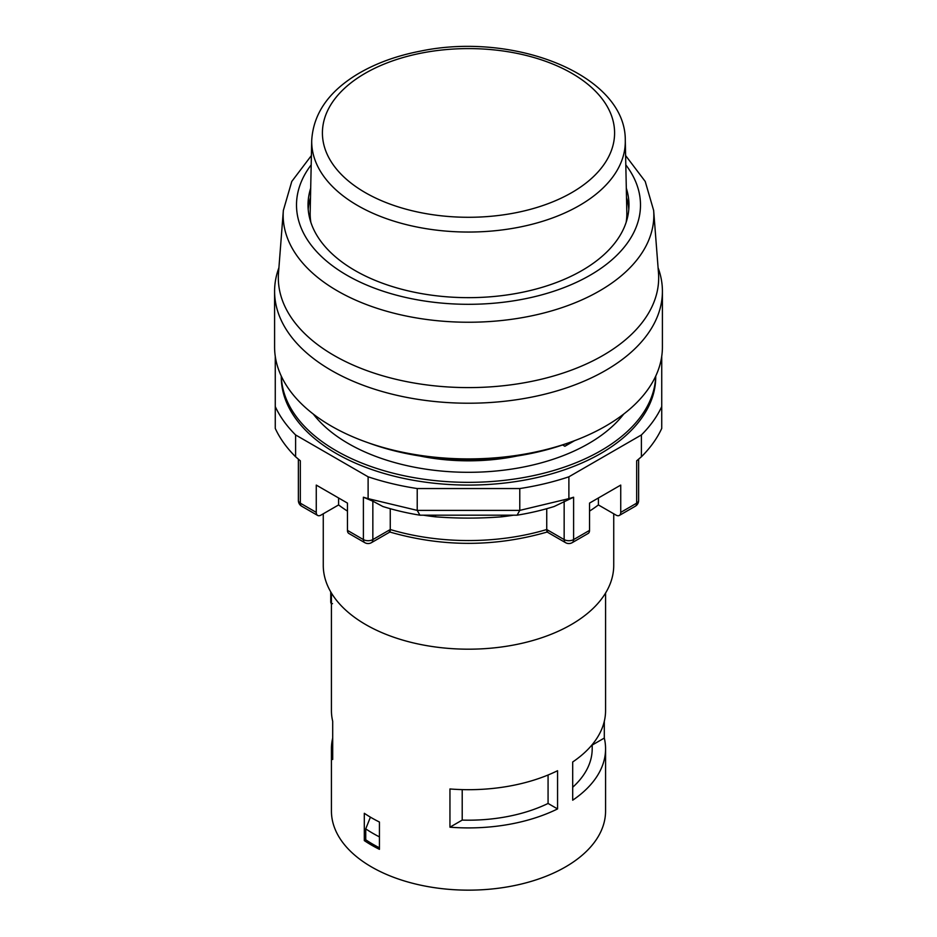 <?xml version="1.0" encoding="UTF-8"?>
<svg xmlns="http://www.w3.org/2000/svg" width="937" height="937" viewBox="0 0 937 937"><rect width="100%" height="100%" fill="white"/><g stroke="black" fill="none" stroke-linecap="round" stroke-linejoin="round"><path stroke-width="1.41" d="M592.196 745.056L604.306 738.063A137.071 79.141 180 0 1 605.571 748.768L605.571 811.009A137.071 79.141 180 0 1 468.5 890.15A137.071 79.141 180 0 1 331.429 811.009L331.429 748.768A137.071 79.141 180 0 1 332.694 738.063M364.306 813.293A137.071 79.141 0 0 0 379.438 822.03L379.438 849.332A137.071 79.141 180 0 1 364.306 840.594L364.306 813.293M331.429 593.039L331.429 710.562A137.071 79.141 0 0 0 332.694 721.267L332.694 759.485A137.071 79.141 180 0 1 331.429 748.768M449.947 827.184A137.071 79.141 0 0 0 557.562 808.924L557.562 770.718A137.071 79.141 180 0 1 449.947 788.966L449.947 827.184L462.21 820.098A123.696 71.423 0 0 0 548.075 803.454L557.562 808.924M605.571 748.768A137.071 79.141 180 0 1 572.694 800.198L572.694 761.98A137.071 79.141 0 0 0 605.571 710.562L605.571 593.039M604.306 738.063L604.306 721.267M613.735 513.792L613.735 565.339A145.235 83.85 180 0 1 571.195 624.628A145.235 83.85 180 0 1 365.805 624.628A145.235 83.85 180 0 1 323.265 565.339L323.265 513.792M379.438 836.882A135.069 77.982 180 0 1 365.735 828.858L370.42 817.158M364.306 840.594L365.735 839.775L365.735 828.858M332.518 603.651L331.183 603.557L330.749 602.362L330.726 591.856M562.61 444.958L564.87 446.27L571.418 441.831M564.87 446.27L574.557 440.683M548.075 774.993L548.075 803.454M462.21 789.61L462.21 820.098M662.412 291.266L662.412 346.959A193.912 111.948 180 0 1 468.5 458.907A193.912 111.948 180 0 1 274.588 346.959L274.588 291.266A193.912 111.948 0 0 0 331.382 370.431A193.912 111.948 0 0 0 542.71 394.7A193.912 111.948 0 0 0 662.412 291.266A193.912 111.948 0 0 0 658.102 267.806M278.898 267.806A193.912 111.948 0 0 0 274.588 291.266M419.999 456.014A145.235 83.85 0 0 0 517.001 456.014M592.196 744.646L592.196 748.768A123.696 71.423 180 0 1 572.694 787.267M501.482 515.186L501.4 516.849C479.463 518.512 457.537 518.512 435.6 516.849A169.831 98.057 180 0 1 423.348 515.186M502.689 515.186L419.917 515.186L417.223 510.384L519.777 510.384L517.083 515.186L502.689 515.186M589.537 530.389L573.608 539.583A6.688 3.865 60 0 1 572.226 542.652L588.155 533.458A6.688 3.865 -120 0 0 589.537 530.389L589.537 503.099L620.739 485.085L620.739 512.375L636.668 503.181A6.688 3.865 0 0 0 638.624 500.452A6.688 6.688 0 0 1 635.286 506.249A6.688 3.865 -120 0 0 636.668 503.181L636.668 460.817L641.4 456.776L641.4 434.944L568.888 476.804L568.888 498.636L519.777 510.384L519.777 488.552L417.223 488.552A199.921 115.427 0 0 1 368.112 476.804L368.112 498.636L363.392 497.219L372.844 501.178L372.844 539.583L390.26 529.522L390.26 508.709M389.054 530.225C389.71 532.837 390.12 532.603 390.26 529.522A169.831 98.057 0 0 0 546.74 529.522L546.74 508.709M298.376 459.165L298.376 500.452A6.688 3.865 0 0 0 300.332 503.181L300.332 460.817L295.6 456.776C286.617 447.827 279.835 438.375 275.267 428.42L275.267 356.247M368.112 498.636L417.223 510.384L417.223 488.552M568.888 498.636L573.608 497.219L554.154 506.507A179.857 103.843 180 0 1 517.083 515.186M419.917 515.186A179.869 103.843 180 0 1 382.846 506.507L372.844 501.178M661.733 356.247L661.733 428.42C657.118 438.422 650.337 447.874 641.4 456.776M573.608 497.219L573.608 539.583A6.688 3.865 180 0 1 564.156 539.583L546.74 529.522C546.88 532.603 547.29 532.837 547.946 530.225M572.226 542.652A6.688 6.688 0 0 1 565.538 542.652A6.688 3.865 -60 0 1 564.156 539.583L564.156 501.178M281.311 376.159A187.224 108.095 0 0 0 468.5 482.344A187.224 108.095 0 0 0 655.689 376.159M313.286 414.06A169.831 98.057 0 0 0 468.5 472.307A169.831 98.057 0 0 0 623.714 414.06M275.267 406.588A199.921 115.427 0 0 0 295.6 434.944L295.6 456.776M641.4 434.944A199.921 115.427 0 0 0 661.733 406.588M519.777 488.552A199.921 115.427 0 0 0 568.888 476.804M589.537 511.11A163.155 94.192 0 0 0 598.403 504.938L598.403 497.98M371.462 542.652A6.688 3.865 60 0 0 372.844 539.583A6.688 3.865 180 0 1 363.392 539.583L347.463 530.389A6.688 3.865 120 0 0 348.845 533.458L364.774 542.652A6.688 6.688 0 0 0 371.462 542.652L389.897 532.005M368.112 476.804L295.6 434.944M281.276 376.1L281.276 376.979A187.224 108.095 0 0 0 468.5 485.073A187.224 108.095 0 0 0 655.724 376.979L655.724 376.1M620.739 512.375A6.688 3.865 60 0 1 619.357 515.432A6.688 3.865 60 0 1 616.019 515.104L598.403 504.938M347.463 530.389L347.463 503.099L316.261 485.085L316.261 512.375A6.688 3.865 -60 0 0 317.643 515.432A6.688 3.865 -60 0 0 320.981 515.104L338.597 504.938A163.155 94.192 0 0 0 347.463 511.11M338.597 504.938L338.597 497.98M310.697 188.173A160.473 92.646 0 0 0 308.027 205.004A160.473 92.646 0 0 0 407.091 290.611A160.473 92.646 0 0 0 581.971 270.524A160.473 92.646 0 0 0 628.973 205.004A160.473 92.646 0 0 0 626.303 188.173M628.797 209.373A160.473 92.646 0 0 0 626.502 197.543M310.498 197.543A160.473 92.646 0 0 0 308.203 209.373M311.716 140.409C313.321 113.646 328.711 91.486 357.887 73.918C375.737 63.341 396.538 55.752 420.315 51.148C514.261 31.354 626.01 75.019 625.284 140.409A156.795 90.526 180 0 1 579.371 205.531A156.795 90.526 180 0 1 407.607 224.939A156.795 90.526 180 0 1 311.716 140.409L310.17 212.617A158.341 91.416 0 0 0 310.873 222.385M626.127 222.385A158.341 91.416 0 0 0 626.83 212.617L625.284 140.409M379.438 847.798A135.069 77.982 180 0 1 365.735 839.775M568.958 442.709A185.889 107.322 180 0 1 368.042 442.709M334.017 355.439A190.188 109.805 180 0 1 278.512 272.89L283.349 210.45A185.339 107.005 0 0 0 337.449 290.903A185.339 107.005 0 0 0 543.237 313.157A185.339 107.005 0 0 0 653.651 210.45L658.488 272.89A190.188 109.805 180 0 1 545.193 378.279A190.188 109.805 180 0 1 334.017 355.439M435.518 515.186L435.6 516.849M513.652 515.186A169.831 98.057 180 0 1 501.4 516.849M636.668 497.723L636.668 460.817M298.376 500.452A6.688 6.688 0 0 0 301.714 506.249A6.688 3.865 -60 0 1 300.332 503.181L316.261 512.375M363.392 497.219L363.392 539.583A6.688 3.865 120 0 0 364.774 542.652M311.201 164.853A171.998 99.299 0 0 0 346.877 275.22A171.998 99.299 0 0 0 565.737 286.921A171.998 99.299 0 0 0 625.799 164.853M571.804 192.589A146.102 84.353 180 0 1 327.388 154.769A146.102 84.353 180 0 1 506.308 51.465A146.102 84.353 180 0 1 571.804 192.589M565.538 542.652L547.103 532.005M638.624 500.452L638.624 459.165M635.286 506.249L619.357 515.432M547.196 532.017C494.736 547.126 442.264 547.126 389.804 532.017M317.643 515.432L301.714 506.249M653.651 210.45L645.218 181.45L625.6 155.542M311.4 155.542L291.782 181.45L283.349 210.45"/></g></svg>
